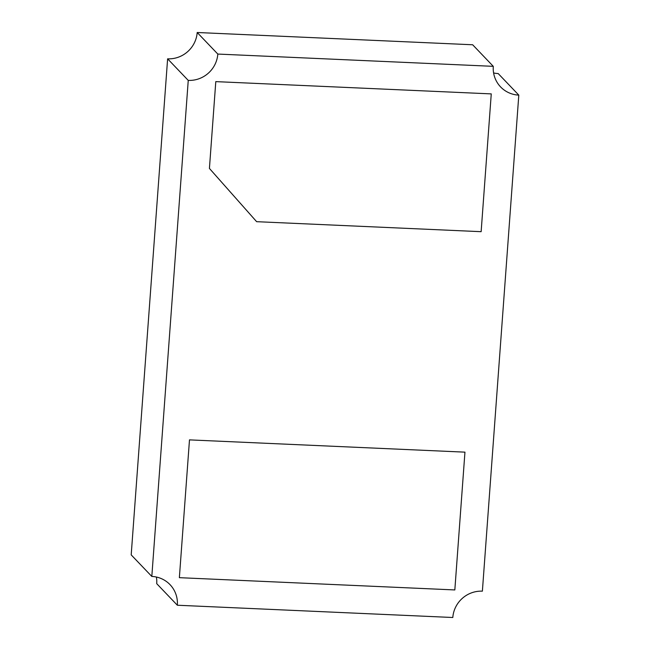 <?xml version="1.0" encoding="UTF-8"?>
<svg xmlns="http://www.w3.org/2000/svg" width="650" height="650" viewBox="0 0 650 650"><rect width="100%" height="100%" fill="white"/><g stroke="black" fill="none" stroke-linecap="round" stroke-linejoin="round"><path stroke-width="0.97" d="M464.953 452.148L189.483 439.879L179.368 577.671L454.829 589.94L464.953 452.148L189.483 439.879L179.368 577.671L454.829 589.94L464.953 452.148M482.381 591.167A27.999 27.202 136.3 0 0 452.806 617.5L177.344 605.231A27.999 27.202 136.3 0 0 170.032 584.651A27.999 27.202 136.3 0 0 151.816 576.444L188.248 80.397A27.999 27.202 136.3 0 0 217.815 54.064L493.285 66.341A27.999 27.202 136.3 0 0 500.598 86.913A27.999 27.202 136.3 0 0 518.806 95.119L482.381 591.167M481.138 231.684L256.636 221.682L209.422 168.431L215.792 81.624L491.262 93.892L481.138 231.684L256.636 221.682L209.422 168.431L215.792 81.624L491.262 93.892L481.138 231.684M156.398 577.038A27.999 27.202 136.3 0 1 156.715 583.659L177.344 605.231M188.248 80.397L167.619 58.833L131.194 554.881L151.816 576.444M167.619 58.833A27.999 27.202 136.3 0 0 197.194 32.5L217.815 54.064M197.194 32.5L472.656 44.769L493.285 66.341M493.602 72.962A27.999 27.202 136.3 0 0 498.184 73.556L518.806 95.119"/></g></svg>
